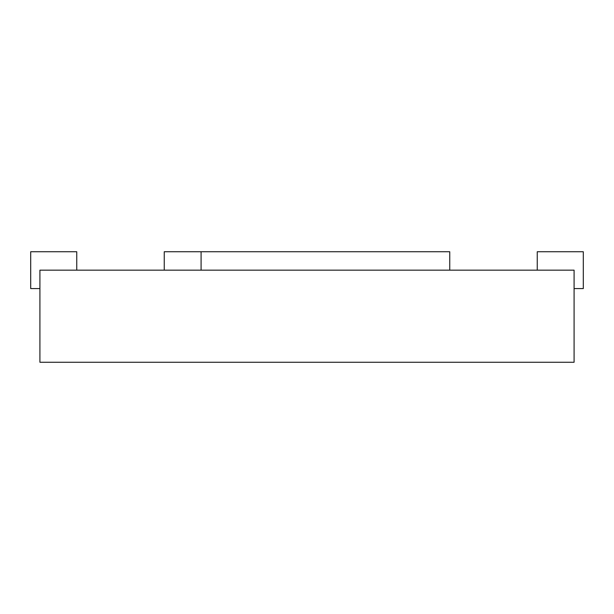<?xml version="1.0" encoding="UTF-8"?>
<svg xmlns="http://www.w3.org/2000/svg" width="614" height="614" viewBox="0 0 614 614"><rect width="100%" height="100%" fill="white"/><g stroke="black" fill="none" stroke-linecap="round" stroke-linejoin="round"><path stroke-width="0.92" d="M449.755 270.16L449.755 251.74L164.245 251.74L164.245 270.16M201.085 251.74L201.085 270.16M39.91 270.16L574.09 270.16L574.09 362.26L39.91 362.26L39.91 270.16M574.09 288.58L583.3 288.58L583.3 251.74L537.25 251.74L537.25 270.16M76.75 270.16L76.75 251.74L30.7 251.74L30.7 288.58L39.91 288.58"/></g></svg>
